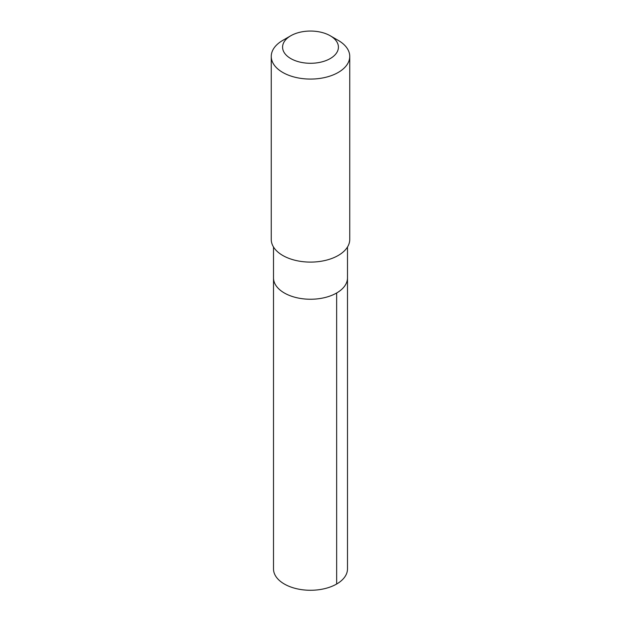 <?xml version="1.0" encoding="UTF-8"?>
<svg xmlns="http://www.w3.org/2000/svg" width="621" height="621" viewBox="0 0 621 621"><rect width="100%" height="100%" fill="white"/><g stroke="black" fill="none" stroke-linecap="round" stroke-linejoin="round"><path stroke-width="0.93" d="M347.488 247.018L347.488 277.89A36.988 21.355 180 0 1 310.5 299.244A36.988 21.355 180 0 1 273.512 277.89L273.512 568.921A36.988 21.355 0 0 0 316.951 589.95A36.988 21.355 0 0 0 347.488 568.921L347.488 277.89A36.988 21.355 180 0 1 310.5 299.244A36.988 21.355 180 0 1 273.512 277.89L273.512 247.018M290.76 35.77L282.749 40.396A39.247 22.659 0 0 0 271.253 56.418L271.253 239.434A39.247 22.659 0 0 0 317.347 261.751A39.247 22.659 0 0 0 349.747 239.434L349.747 56.418A39.247 22.659 0 0 0 338.251 40.396L330.24 35.77A27.914 16.115 0 0 0 290.76 35.77A27.914 16.115 0 0 0 285.745 54.617A27.914 16.115 0 0 0 315.367 63.039A27.914 16.115 0 0 0 337.125 52.009A27.914 16.115 0 0 0 330.24 35.77M271.253 56.418A39.247 22.659 0 0 0 317.347 78.727A39.247 22.659 0 0 0 349.747 56.418M336.652 292.988L336.66 584.019"/></g></svg>
